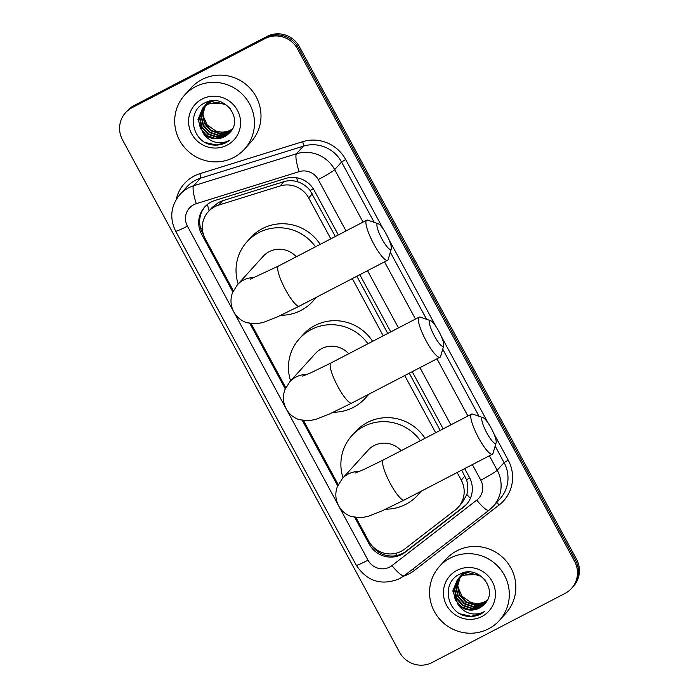 <?xml version="1.0" encoding="UTF-8"?>
<svg xmlns="http://www.w3.org/2000/svg" width="699" height="699" viewBox="0 0 699 699"><rect width="100%" height="100%" fill="white"/><g stroke="black" fill="none" stroke-linecap="round" stroke-linejoin="round"><path stroke-width="1.05" d="M335.345 236.498L310.111 190.521C306.817 186.38 302.711 183.496 297.8 181.862C293.213 180.333 288.591 180.263 283.934 181.661L222.535 200.779L218.691 202.378L212.085 207.524L208.328 211.675A24.203 23.591 -137.8 0 0 205.27 238.84L233.344 290.758M330.81 238.848L308.661 197.887A24.203 23.591 -137.8 0 0 280.002 185.995L218.612 205.122A24.203 23.591 -137.8 0 0 214.785 206.694A24.203 23.591 -137.8 0 0 208.328 211.675M356.001 517.618L368.653 541.009A24.203 23.591 -137.8 0 0 404.599 549.099L455.198 510.017A24.203 23.591 -137.8 0 0 458.195 507.247L462.1 502.939L466.845 494.499C468.26 489.667 468.138 484.739 466.486 479.732L461.69 470.156M440.195 430.409L409.264 373.205M387.77 333.449L356.839 276.245M458.195 507.247A24.203 23.591 -137.8 0 0 461.253 480.091L457.155 472.515M435.66 432.76L404.73 375.555M383.235 335.808L352.305 278.604M251.159 323.707L285.76 387.709M303.584 420.667L338.185 484.669M338.333 234.943L314.227 190.364A24.203 23.591 -137.8 0 0 285.568 178.472L214.96 200.464A24.203 23.591 -137.8 0 0 211.142 202.037A24.203 23.591 -137.8 0 0 204.676 207.018A24.203 23.591 -137.8 0 0 201.618 234.182L232.828 291.894M203.584 234.96L202.588 233.117A24.203 23.591 42.2 0 1 205.165 206.493M265.035 38.585A24.203 23.591 42.2 0 1 297.512 48.904L574.552 561.28A24.203 23.591 42.2 0 1 571.494 588.444A24.203 23.591 42.2 0 1 565.037 593.425L432.034 662.547A24.203 23.591 42.2 0 1 399.557 652.237L122.508 139.852A24.203 23.591 42.2 0 1 125.567 112.688A24.203 23.591 42.2 0 1 132.032 107.707L265.035 38.585L265.996 37.519A24.203 23.591 42.2 0 1 298.482 47.838L575.522 560.214A24.203 23.591 42.2 0 1 572.464 587.378A24.203 23.591 42.2 0 0 575.522 560.214L298.482 47.838A24.203 23.591 42.2 0 0 265.996 37.519L133.002 106.641L265.996 37.519L266.966 36.453A24.203 23.591 42.2 0 1 299.443 46.763L576.492 559.148A24.203 23.591 42.2 0 1 573.433 586.312L571.494 588.444M266.966 36.453L133.963 105.575A24.203 23.591 42.2 0 0 127.506 110.556L126.536 111.622A24.203 23.591 42.2 0 1 133.002 106.641A24.203 23.591 42.2 0 0 126.536 111.622L125.567 112.688M249.919 323.515L285.244 388.854M302.344 420.475L337.669 485.805M354.769 517.426L369.221 544.154A24.203 23.591 -137.8 0 0 405.167 552.254L463.358 507.299A24.203 23.591 -137.8 0 0 466.355 504.529A24.203 23.591 -137.8 0 0 469.405 477.373L464.669 468.61M443.175 428.854L412.244 371.65M390.75 331.903L359.819 274.698M466.827 503.988A24.203 23.591 42.2 0 1 464.328 506.233L406.136 551.179A24.203 23.591 42.2 0 1 371.309 544.958M233.711 157.493A40.341 39.327 42.2 0 1 183.409 146.143A40.341 39.327 42.2 0 1 184.676 95.029A40.341 39.327 42.2 0 1 195.449 86.728A40.341 39.327 42.2 0 1 245.742 98.078A40.341 39.327 42.2 0 1 244.484 149.193A40.341 39.327 42.2 0 1 233.711 157.493M184.676 95.029L191.203 87.821A40.341 39.327 42.2 0 1 201.976 79.52A40.341 39.327 42.2 0 1 252.278 90.87A40.341 39.327 42.2 0 1 251.011 141.984L244.484 149.193M203.654 107.096L199.888 117.554L201.967 126.799L208.276 133.832L217.109 136.821L226.048 134.994L230.635 131.543M223.628 103.111L207.987 103.854L202.649 108.118L197.966 119.678L203.226 133.352A18.235 17.772 42.2 0 0 224.44 136.768A18.235 17.772 42.2 0 0 228.94 133.404C245.034 119.564 223.689 92.338 205.314 102.701C185.689 110.8 191.849 142.657 212.479 144.946C217.363 145.549 221.941 144.754 226.231 142.552L229.84 140.228L226.013 141.845C216.769 144.247 209.176 141.416 203.226 133.352M203.444 107.296L199.503 117.982L201.583 127.218L207.891 134.26L216.725 137.24L225.663 135.414L231.282 130.765M230.181 108.45L225.882 104.867L216.795 102.168L207.603 104.273L202.649 108.118M204.51 106.335L201.426 115.859L203.496 125.104L209.814 132.137L218.638 135.125L227.586 133.299L231.343 130.669M212.828 100.805L209.517 102.159L203.619 107.078M204.291 106.519L201.041 116.287L203.112 125.523L209.429 132.557L218.263 135.545L227.201 133.719L231.186 130.879M214.322 100.778L209.132 102.578L204.187 106.423M205.427 105.628L202.955 114.164L205.034 123.408L211.351 130.442L220.176 133.43L229.115 131.604L231.919 129.804M205.191 105.802L202.57 114.592L204.65 123.828L210.967 130.862L219.792 133.85L228.739 132.024L231.771 130.031M232.426 128.922A18.235 17.772 42.2 0 1 230.478 130.093A18.235 17.772 42.2 0 1 215.545 130.792C220.709 132.784 225.62 132.635 230.268 130.329L232.339 129.079M202.841 107.908L198.35 119.249L200.43 128.494L206.747 135.527L215.572 138.516L224.51 136.689L228.94 133.404M204.379 106.213L203.828 106.877M209.761 101.215L205.157 105.383M205.917 104.518L205.366 105.173M205.183 105.4L204.676 106.099M210.242 101.119L205.716 104.728M204.982 105.601L204.458 106.292M208.8 101.442L206.694 103.679M207.446 102.823L206.895 103.478M206.721 103.705L206.214 104.404M206.048 104.64L205.576 105.374M208.931 101.407L207.254 103.033M206.511 103.906L205.995 104.597M205.829 104.824L205.349 105.549M202.107 99.04A26.3 25.636 42.2 0 1 237.398 110.25A26.3 25.636 42.2 0 1 227.053 145.182A26.3 25.636 42.2 0 1 191.762 133.972A26.3 25.636 42.2 0 1 202.107 99.04M215.545 130.792L207.157 124.894L202.955 115.484M205.716 142.596L216.183 144.973L226.275 142.509L229.84 140.228M381.969 238.997A14.522 3.049 62.5 0 0 391.265 248.879A14.522 3.049 62.5 0 0 386.32 234.191A14.522 3.049 62.5 0 0 378.185 223.706A14.522 3.049 62.5 0 0 381.969 238.997M391.265 248.879L388.225 259.338A22.595 4.744 -117.5 0 1 387.561 260.281A22.595 4.744 -117.5 0 1 373.755 243.968A22.595 4.744 -117.5 0 1 366.722 220.185A22.595 4.744 -117.5 0 1 367.866 220.185L378.185 223.706M296.297 256.786A22.595 22.018 -137.8 0 0 269.194 251.692A22.595 22.018 -137.8 0 0 263.156 256.341L237.45 284.729L232.514 292.663C230.137 299.163 230.539 305.559 233.737 311.833C236.725 317.145 241.068 320.771 246.773 322.72L256.262 323.829L263.322 322.431L277.32 316.909L299.364 306.118L387.561 260.281M315.799 297.573A44.378 43.259 42.2 0 1 312.803 301.295A44.378 43.259 42.2 0 1 300.954 310.426A44.378 43.259 42.2 0 1 280.893 315.266M238.167 283.934A44.378 43.259 42.2 0 1 247.009 241.714A44.378 43.259 42.2 0 1 258.857 232.584A44.378 43.259 42.2 0 1 315.494 246.817M247.009 241.714L250.644 237.712A44.378 43.259 42.2 0 1 262.492 228.573A44.378 43.259 42.2 0 1 320.186 244.37M316.49 297.215A44.378 43.259 42.2 0 1 316.429 297.285L312.803 301.295M434.394 335.957A14.522 3.049 62.5 0 0 443.69 345.839A14.522 3.049 62.5 0 0 438.745 331.151A14.522 3.049 62.5 0 0 430.601 320.666A14.522 3.049 62.5 0 0 434.394 335.957M443.69 345.839L440.65 356.298A22.595 4.744 -117.5 0 1 439.986 357.233A22.595 4.744 -117.5 0 1 426.18 340.929A22.595 4.744 -117.5 0 1 419.147 317.145A22.595 4.744 -117.5 0 1 420.291 317.136L430.601 320.666M348.722 353.746A22.595 22.018 -137.8 0 0 321.619 348.644A22.595 22.018 -137.8 0 0 315.581 353.292L289.875 381.68L284.939 389.614C282.553 396.123 282.964 402.51 286.162 408.793C289.15 414.096 293.493 417.731 299.198 419.671L308.687 420.781L315.747 419.383L329.745 413.869L351.789 403.078L439.986 357.233M368.224 394.533A44.378 43.259 42.2 0 1 365.228 398.247A44.378 43.259 42.2 0 1 353.379 407.386A44.378 43.259 42.2 0 1 333.318 412.227M290.592 380.894A44.378 43.259 42.2 0 1 299.434 338.674A44.378 43.259 42.2 0 1 311.282 329.535A44.378 43.259 42.2 0 1 367.919 343.768M299.434 338.674L303.06 334.664A44.378 43.259 42.2 0 1 314.908 325.533A44.378 43.259 42.2 0 1 372.611 341.33M368.915 394.175A44.378 43.259 42.2 0 1 368.854 394.245L365.228 398.247M486.81 432.908A14.522 3.049 62.5 0 0 496.115 442.79A14.522 3.049 62.5 0 0 491.17 428.103A14.522 3.049 62.5 0 0 483.026 417.618A14.522 3.049 62.5 0 0 486.81 432.908M496.115 442.79L493.066 453.258A22.595 4.744 -117.5 0 1 492.411 454.193A22.595 4.744 -117.5 0 1 478.605 437.88A22.595 4.744 -117.5 0 1 471.572 414.096A22.595 4.744 -117.5 0 1 472.716 414.096L483.026 417.618M401.147 450.698A22.595 22.018 -137.8 0 0 374.044 445.604A22.595 22.018 -137.8 0 0 368.006 450.252L342.3 478.64L337.364 486.574C334.978 493.075 335.389 499.47 338.587 505.744C341.575 511.056 345.918 514.682 351.623 516.631L361.112 517.741L368.172 516.343L382.161 510.82L404.214 500.03L492.411 454.193M420.649 491.484A44.378 43.259 42.2 0 1 417.644 495.207A44.378 43.259 42.2 0 1 405.796 504.337A44.378 43.259 42.2 0 1 385.743 509.178M343.017 477.845A44.378 43.259 42.2 0 1 351.859 435.626A44.378 43.259 42.2 0 1 363.707 426.495A44.378 43.259 42.2 0 1 420.344 440.728M351.859 435.626L355.485 431.624A44.378 43.259 42.2 0 1 367.333 422.484A44.378 43.259 42.2 0 1 425.036 438.29M421.34 491.126A44.378 43.259 42.2 0 1 421.279 491.196L417.644 495.207M488.557 628.829A40.341 39.327 42.2 0 1 438.264 617.479A40.341 39.327 42.2 0 1 439.522 566.365A40.341 39.327 42.2 0 1 450.296 558.055A40.341 39.327 42.2 0 1 500.598 569.414A40.341 39.327 42.2 0 1 499.331 620.529A40.341 39.327 42.2 0 1 488.557 628.829M439.522 566.365L446.049 559.156A40.341 39.327 42.2 0 1 456.823 550.847A40.341 39.327 42.2 0 1 507.125 562.206A40.341 39.327 42.2 0 1 505.858 613.311L499.331 620.529M458.5 578.431L454.734 588.89L456.814 598.126L463.131 605.168L471.956 608.147L480.895 606.321L485.49 602.87M478.474 574.447L462.834 575.181L457.496 579.454L452.812 591.005L458.072 604.687A18.235 17.772 42.2 0 0 479.287 608.104A18.235 17.772 42.2 0 0 483.787 604.74C499.881 590.9 478.535 563.674 460.16 574.028C440.536 582.127 446.696 613.993 467.325 616.282C472.209 616.876 476.797 616.081 481.087 613.888L484.687 611.555L480.86 613.18C471.615 615.574 464.022 612.743 458.072 604.687M458.291 578.632L454.35 589.309L456.43 598.554L462.747 605.587L471.572 608.576L480.51 606.749L486.128 602.092M485.027 579.786L480.729 576.203L471.642 573.495L462.45 575.609L457.496 579.454M459.357 577.671L456.272 587.195L458.352 596.43L464.66 603.473L473.494 606.452L482.432 604.626L486.189 602.005M467.675 572.14L464.372 573.486L458.474 578.405M459.138 577.855L455.888 587.614L457.967 596.859L464.276 603.892L473.109 606.881L482.048 605.054L486.032 602.215M469.169 572.105L463.987 573.914L459.033 577.758M460.274 576.955L457.81 585.5L459.881 594.735L466.198 601.778L475.023 604.757L483.97 602.931L486.766 601.131M460.047 577.129L457.426 585.919L459.496 595.164L465.814 602.197L474.638 605.185L483.586 603.359L486.618 601.358M487.273 600.249A18.235 17.772 42.2 0 1 485.333 601.428A18.235 17.772 42.2 0 1 470.392 602.127C475.556 604.119 480.466 603.962 485.115 601.664L487.186 600.406M457.688 579.244L453.197 590.585L455.276 599.821L461.593 606.863L470.418 609.843L479.357 608.016L483.787 604.74M459.226 577.549L458.675 578.204M464.608 572.551L460.003 576.71M460.763 575.854L460.213 576.509M460.038 576.736L459.523 577.435M465.088 572.455L460.571 576.063M459.828 576.937L459.304 577.619M463.647 572.769L461.541 575.015M462.301 574.159L461.751 574.814M461.567 575.041L461.06 575.74M460.894 575.976L460.431 576.71M463.778 572.743L462.1 574.368M461.366 575.242L460.842 575.924M460.676 576.159L460.195 576.885M456.954 570.375A26.3 25.636 42.2 0 1 492.245 581.585A26.3 25.636 42.2 0 1 481.899 616.518A26.3 25.636 42.2 0 1 446.609 605.308A26.3 25.636 42.2 0 1 456.954 570.375M470.392 602.127L462.004 596.221L457.81 586.819M460.562 613.932L471.03 616.308L481.13 613.836L484.687 611.555M222.535 200.779L218.612 205.122M397.382 555.373A24.203 5.321 -127.7 0 1 395.468 553.39M202.343 227.961A24.203 1.844 151.6 0 1 200.744 228.756M313.318 188.817A24.203 1.844 151.6 0 1 310.111 190.521M297.8 181.862A24.203 4.683 -107.3 0 1 296.699 177.756M469.737 478.002A24.203 1.844 151.6 0 1 466.486 479.732M209.123 210.792A24.203 4.683 -107.3 0 1 207.42 204.449M470.375 498.317A24.203 5.321 -127.7 0 1 466.845 494.499M283.934 181.661L280.002 185.995M312.296 193.876L308.661 197.887M464.887 476.071L461.253 480.091M202.588 233.117L201.618 234.182M346.031 230.941L318.255 179.564A16.138 15.728 -137.8 0 0 299.146 171.639L196.305 203.671A16.138 15.728 -137.8 0 0 187.411 226.153L233.684 311.728M179.905 194.54A32.276 31.464 42.2 0 1 188.52 187.891A32.276 31.464 42.2 0 1 193.614 185.794L200.508 178.184A32.276 31.464 -137.8 0 0 195.414 180.281A32.276 31.464 -137.8 0 0 186.799 186.93L179.905 194.54C170.757 205.786 169.333 217.992 175.632 231.151A16.138 1.223 -28.4 0 0 187.411 226.153M338.639 505.84L368.024 560.187A16.138 15.728 -137.8 0 0 391.99 565.587L476.753 500.117A16.138 15.728 -137.8 0 0 480.781 480.161L472.367 464.608M404.38 575.592A16.138 3.547 -127.7 0 1 404.275 575.688A16.138 3.547 -127.7 0 1 391.99 565.587M176.235 199.495A36.313 35.396 42.2 0 1 194.104 176.078A36.313 35.396 42.2 0 1 199.835 173.719L302.676 141.687A36.313 35.396 42.2 0 1 345.664 159.521L383.428 229.368M388.854 239.399L435.853 326.328M441.279 336.359L488.278 423.279M493.704 433.31L508.199 460.117A36.313 35.396 42.2 0 1 499.121 505.01L414.367 570.48A36.313 35.396 42.2 0 1 403.795 576.055M297.512 48.904L299.443 46.763M132.032 107.707L133.963 105.575M574.552 561.28L576.492 559.148M196.305 203.671A16.138 3.119 -107.3 0 1 193.614 185.794L296.455 153.771L303.349 146.161L200.508 178.184A4.037 0.778 72.7 0 0 199.835 173.719M299.146 171.639A16.138 3.119 -107.3 0 1 296.455 153.771A32.276 31.464 42.2 0 1 334.672 169.621L341.558 162.011A32.276 31.464 -137.8 0 0 303.349 146.161A4.037 0.778 72.7 0 0 302.676 141.687M489.387 455.765L497.199 470.217L504.093 462.607L495.154 446.076M480.781 480.161A16.138 1.223 -28.4 0 0 497.199 470.217A32.276 31.464 42.2 0 1 493.127 506.434L500.012 498.824A32.276 31.464 -137.8 0 0 504.093 462.607L508.199 460.117M318.255 179.564A16.138 1.223 -28.4 0 0 334.672 169.621L363.043 222.099M384.537 261.854L415.468 319.059M436.962 358.805L467.893 416.01M479.025 416.255L442.729 349.124M426.608 319.294L390.313 252.164M374.183 222.343L341.558 162.011L345.664 159.521M233.789 311.929L286.109 408.688M286.214 408.88L338.534 505.639M450.872 424.852L419.95 367.648M398.456 327.901L367.525 270.696M499.121 505.01A4.037 0.891 52.3 0 0 496.622 502.572M414.367 570.48A4.037 0.891 52.3 0 0 413.004 568.951M489.134 510.121A16.138 3.547 -127.7 0 1 489.038 510.218A16.138 3.547 -127.7 0 1 476.753 500.117M493.127 506.434L489.038 510.218L404.275 575.688L399.54 578.711C381.532 585.937 367.097 581.428 356.245 565.194A16.138 1.223 -28.4 0 0 368.024 560.187M464.328 506.233L463.358 507.299M406.136 551.179L405.167 552.254M370.024 543.254L369.221 544.154M254.366 277.625A22.595 22.018 -137.8 0 0 243.488 280.072A22.595 22.018 -137.8 0 0 237.45 284.729M250.312 279.163L278.525 266.022A22.595 4.744 62.5 0 0 285.559 289.814A22.595 4.744 62.5 0 0 299.364 306.118M306.791 374.577A22.595 22.018 -137.8 0 0 295.913 377.032A22.595 22.018 -137.8 0 0 289.875 381.68M302.719 376.123L310.985 372.759L330.95 362.982A22.595 4.744 62.5 0 0 337.984 386.765A22.595 4.744 62.5 0 0 351.789 403.078M359.216 471.537A22.595 22.018 -137.8 0 0 348.329 473.983A22.595 22.018 -137.8 0 0 342.3 478.64M355.136 473.074L363.41 469.711L383.375 459.942A22.595 4.744 62.5 0 0 390.409 483.725A22.595 4.744 62.5 0 0 404.214 500.03M175.632 231.151L356.245 565.194M278.525 266.022L366.722 220.185M330.95 362.982L419.147 317.145M383.375 459.942L471.572 414.096"/></g></svg>
